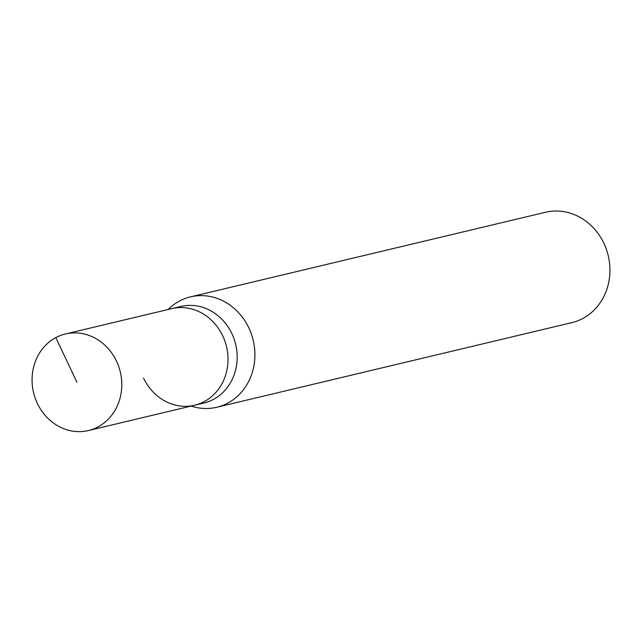 <?xml version="1.0" encoding="UTF-8"?>
<svg xmlns="http://www.w3.org/2000/svg" width="642" height="642" viewBox="0 0 642 642"><rect width="100%" height="100%" fill="white"/><g stroke="black" fill="none" stroke-linecap="round" stroke-linejoin="round"><path stroke-width="0.96" d="M116.515 361.173A49.643 44.579 76.6 0 1 88.436 430.549A49.643 44.579 76.6 0 1 37.34 403.353A49.643 44.579 76.6 0 1 65.42 333.976A49.643 44.579 76.6 0 1 116.515 361.173M65.42 333.976L180.811 306.475A49.643 44.579 -103.4 0 1 231.906 333.671A49.643 44.579 -103.4 0 1 203.827 403.048L194.646 405.238A49.643 44.579 -103.4 0 0 222.734 335.862A49.643 44.579 -103.4 0 0 171.631 308.666A49.643 44.579 76.6 0 1 222.734 335.862A49.643 44.579 76.6 0 1 194.646 405.238A49.643 44.579 76.6 0 1 143.551 378.042M168.14 309.492A56.729 50.943 76.6 0 1 190.489 296.877A56.729 50.943 76.6 0 1 248.887 327.966A56.729 50.943 76.6 0 1 216.795 407.253A56.729 50.943 76.6 0 1 191.155 406.065M216.795 407.253L571.821 322.637A56.729 50.943 -103.4 0 0 603.913 243.35A56.729 50.943 -103.4 0 0 545.515 212.261L190.489 296.877M76.928 382.263L55.822 337.612M194.646 405.238L88.436 430.549"/></g></svg>
